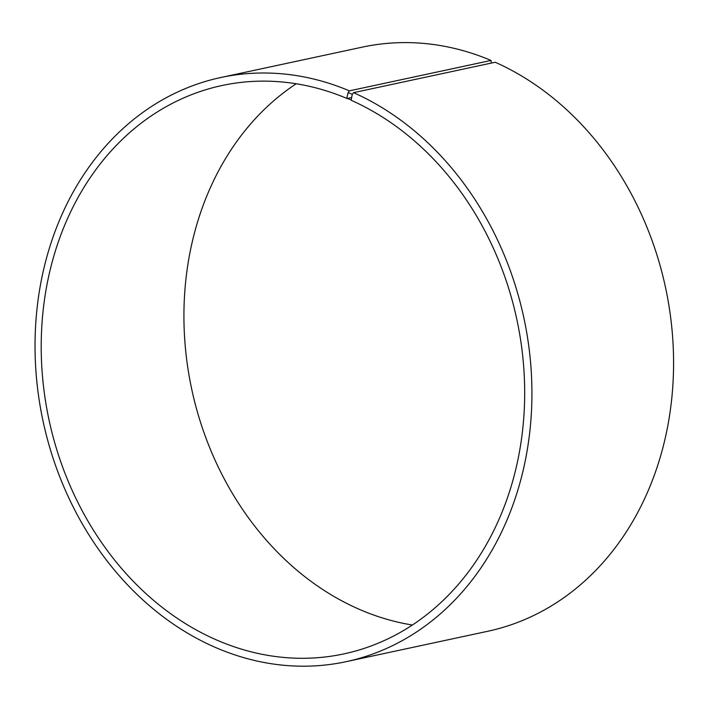 <?xml version="1.0" encoding="UTF-8"?>
<svg xmlns="http://www.w3.org/2000/svg" width="709" height="709" viewBox="0 0 709 709"><rect width="100%" height="100%" fill="white"/><g stroke="black" fill="none" stroke-linecap="round" stroke-linejoin="round"><path stroke-width="1.06" d="M351.469 97.55L347.064 98.498A290.655 239.243 -102.1 0 0 221.935 85.532A290.655 239.243 -102.1 0 0 49.027 419.932A290.655 239.243 -102.1 0 0 343.945 653.884A290.655 239.243 -102.1 0 0 524.651 397.262A290.655 239.243 -102.1 0 0 351.123 100.261L352.276 94.35L353.552 92.657L495.201 62.25A298.728 245.89 -102.1 0 1 673.55 367.501A298.728 245.89 -102.1 0 1 487.827 631.258L346.178 661.665A298.728 245.89 -102.1 0 0 531.901 397.909A298.728 245.89 -102.1 0 0 353.552 92.657M296.202 83.759A290.655 239.243 -102.1 0 0 191.74 389.285A290.655 239.243 -102.1 0 0 412.399 625.019M347.064 98.498L350.911 99.739M346.843 97.975L348.128 92.551L352.276 94.35M348.128 92.551L349.386 90.849A298.728 245.89 -102.1 0 0 220.774 77.52A298.728 245.89 -102.1 0 0 43.063 421.208A298.728 245.89 -102.1 0 0 346.178 661.665M349.386 90.849L491.027 60.442A298.728 245.89 -102.1 0 0 362.423 47.113L220.774 77.52M491.027 60.442L491.248 63.101"/></g></svg>
